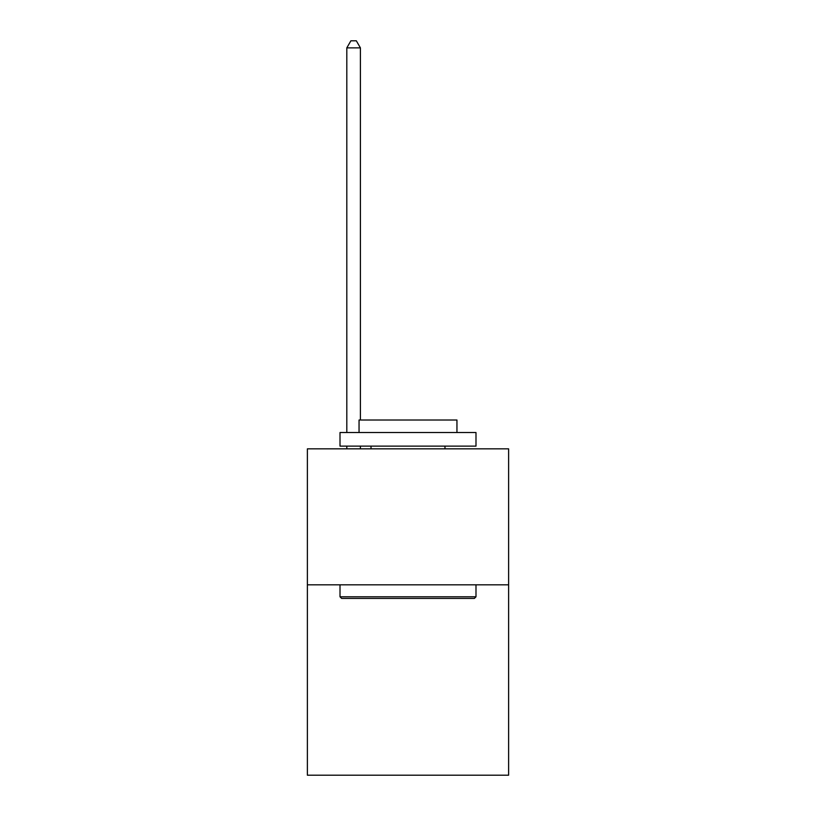 <?xml version="1.0" encoding="UTF-8"?>
<svg xmlns="http://www.w3.org/2000/svg" width="816" height="816" viewBox="0 0 816 816"><rect width="100%" height="100%" fill="white"/><g stroke="black" fill="none" stroke-linecap="round" stroke-linejoin="round"><path stroke-width="1.22" d="M508.623 584.827L508.623 775.2L307.377 775.2L307.377 448.851L508.623 448.851L508.623 584.827L307.377 584.827M341.639 598.424L340.007 596.792L475.993 596.792L474.361 598.424L341.639 598.424M475.993 432.531L475.993 446.128L340.007 446.128L340.007 432.531L475.993 432.531M359.05 432.531L359.05 420.016L456.95 420.016L456.95 432.531M475.993 584.827L475.993 596.792M340.007 584.827L340.007 596.792M444.985 446.128L444.985 448.851M371.015 446.128L371.015 448.851M360.407 420.016L360.407 47.869L346.81 47.869L346.81 432.531M346.81 446.128L346.81 448.851M360.407 446.128L360.407 448.851M346.81 47.869L350.89 40.8L356.327 40.8L360.407 47.869"/></g></svg>
